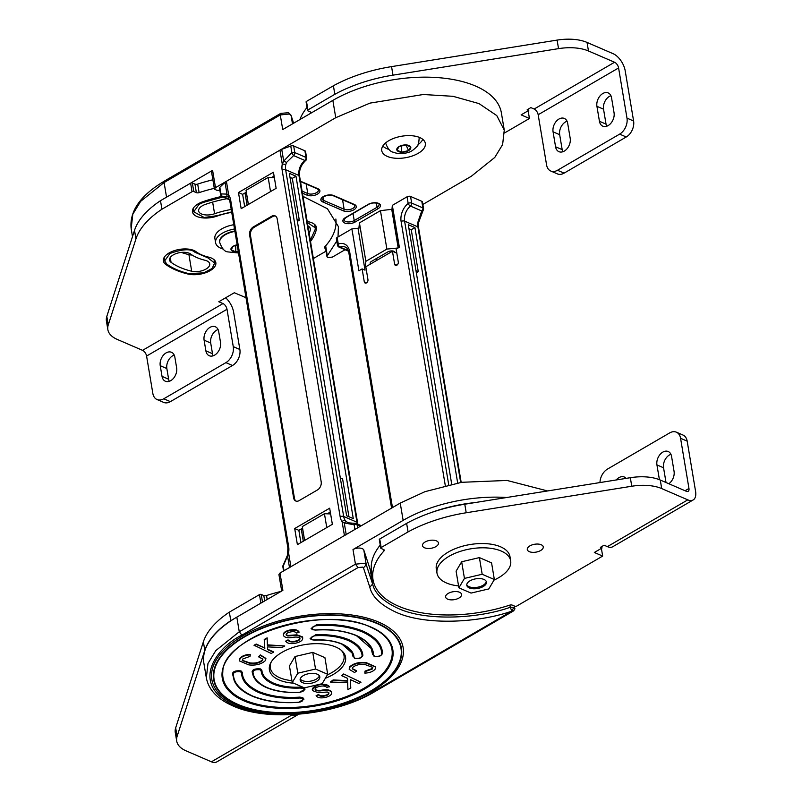<?xml version="1.0" encoding="UTF-8"?>
<svg xmlns="http://www.w3.org/2000/svg" width="802" height="802" viewBox="0 0 802 802"><rect width="100%" height="100%" fill="white"/><g stroke="black" fill="none" stroke-linecap="round" stroke-linejoin="round"><path stroke-width="1.2" d="M422.844 204.47L471.325 176.26L494.794 157.423L502.623 144.56L504.257 130.125L496.779 115.588L479.025 103.598L453.01 96.31L423.296 94.506L369.963 103.117L335.747 117.694L215.497 187.648L214.435 189.132L211.538 171.839A3.298 1.624 -9.5 0 1 212.6 170.355L166.545 197.152A102.125 50.446 170.5 0 0 164.671 198.254M504.257 130.125L501.37 112.821A102.125 50.446 170.5 0 0 437.812 77.614A102.125 50.446 170.5 0 0 332.85 100.39L282.725 129.563L280.269 114.937L289.482 114.014L291.086 115.498L292.489 123.879M214.435 189.132L216.811 190.285L219.868 190.335M325.662 245.833L327.326 255.748L336.79 241.011M338.023 236.961L338.404 226.605L327.437 208.761L302.966 196.35M327.326 255.748L326.965 256.69L327.797 257.552L332.399 257.091L345.06 249.723M387.316 156.41A22.095 10.917 -9.5 0 1 381.742 150.626A22.095 10.917 -9.5 0 1 394.845 137.954A22.095 10.917 -9.5 0 1 419.757 137.543A22.095 10.917 -9.5 0 1 425.331 143.327A22.095 10.917 -9.5 0 1 412.238 156.009A22.095 10.917 -9.5 0 1 387.316 156.41M392.168 209.282L380.449 210.655L359.436 222.886L358.865 228.64L358.023 228.269L365.03 270.164L362.123 268.901L364.278 281.793A2.506 1.734 113.4 0 0 365.131 283.026A2.506 1.734 113.4 0 0 367.186 282.274A2.506 1.734 113.4 0 0 367.958 279.657L365.802 266.765L392.459 251.257L394.614 264.149A2.506 1.734 113.4 0 0 395.466 265.372A2.506 1.734 113.4 0 0 397.521 264.62A2.506 1.734 113.4 0 0 398.293 262.003L396.138 249.121L399.356 247.247L392.348 205.352L407.055 196.801L408.168 203.427A15.027 10.386 -66.6 0 0 401.1 221.482L445.29 485.561M248.339 204.49L246.284 192.219M248.399 204.46L246.034 190.305L268.169 177.432L274.344 177.653M270.535 191.578L268.169 177.432M365.301 267.096L365.862 261.322L359.436 222.886M365.862 261.322L386.885 249.091L380.449 210.655M386.885 249.091L398.123 247.968M398.193 247.918L391.767 209.522M370.534 264.018A4.361 2.155 -9.5 0 1 370.153 263.327A4.361 2.155 -9.5 0 1 371.557 261.362L387.807 251.908A4.361 2.155 -9.5 0 1 392.198 250.926A4.361 2.155 -9.5 0 1 394.985 252.339M310.314 240.269L315.216 229.392L315.256 227.848L307.326 222.445M222.986 196.981L203.347 202.405L199.036 204.36L193.723 211.798L204.139 217.492L216.59 215.758L231.648 211.908M194.966 252.289C190.966 248.58 182.625 248.971 169.954 253.482L164.651 260.921L166.816 264.119C172.47 268.259 179.788 271.427 188.801 273.612L203.708 272.86L212.099 268.49L214.635 263.046L207.979 257.913L194.966 252.289L194.736 250.896M191.698 271.236A75.729 37.403 -9.5 0 1 180.199 267.477A75.729 37.403 -9.5 0 1 171.067 262.334A11.489 5.674 -9.5 0 1 169.553 260.099A11.489 5.674 -9.5 0 1 177.473 253.161A11.489 5.674 -9.5 0 1 190.716 254.074A52.752 26.055 170.5 0 0 197.071 257.663A52.752 26.055 170.5 0 0 205.081 260.279A11.489 5.674 -9.5 0 1 209.723 263.868A11.489 5.674 -9.5 0 1 203.959 270.063A11.489 5.674 -9.5 0 1 191.698 271.236L188.921 254.635A11.489 5.674 170.5 0 0 192.139 255.056M181.362 252.419A75.729 37.403 170.5 0 0 188.921 254.635M231.247 209.482A52.752 26.055 170.5 0 0 214.585 213.743A11.489 5.674 -9.5 0 1 201.533 213.984A11.489 5.674 -9.5 0 1 198.635 210.976A11.489 5.674 -9.5 0 1 205.352 204.42A75.729 37.403 -9.5 0 1 226.976 198.706M307.898 225.873A11.489 5.674 -9.5 0 1 310.344 228.67A11.489 5.674 -9.5 0 1 310.324 229.743A75.729 37.403 -9.5 0 1 309.191 233.552M204.099 340.168A9.965 6.877 113.4 0 1 209.984 327.376A9.965 6.877 113.4 0 1 215.357 326.775A9.965 6.877 113.4 0 1 218.715 331.667L220.51 342.344A9.965 6.877 113.4 0 1 217.412 352.74A9.965 6.877 113.4 0 1 209.242 355.737A9.965 6.877 113.4 0 1 205.883 350.845L204.099 340.168L210.705 343.025L212.5 353.702A9.965 6.877 -66.6 0 0 213.131 355.817M218.084 329.552A9.965 6.877 -66.6 0 0 216.59 330.234A9.965 6.877 -66.6 0 0 210.705 343.025M160.23 365.692A9.965 6.877 113.4 0 1 166.114 352.89A9.965 6.877 113.4 0 1 171.498 352.289A9.965 6.877 113.4 0 1 174.856 357.181L176.64 367.857A9.965 6.877 113.4 0 1 173.553 378.253A9.965 6.877 113.4 0 1 165.382 381.251A9.965 6.877 113.4 0 1 162.024 376.369L160.23 365.692L166.846 368.549L168.631 379.226A9.965 6.877 -66.6 0 0 169.272 381.331M174.214 355.075A9.965 6.877 -66.6 0 0 172.731 355.747A9.965 6.877 -66.6 0 0 166.846 368.549M231.728 212.35A46.526 22.977 170.5 0 0 217.061 216.109A17.714 8.752 -9.5 0 1 196.941 216.49A17.714 8.752 -9.5 0 1 192.47 211.848A17.714 8.752 -9.5 0 1 202.816 201.733A81.954 40.481 -9.5 0 1 221.783 196.44M196.009 251.678A46.526 22.977 170.5 0 0 201.613 254.846A46.526 22.977 170.5 0 0 208.67 257.151A17.714 8.752 -9.5 0 1 215.828 262.675A17.714 8.752 -9.5 0 1 206.956 272.229A17.714 8.752 -9.5 0 1 188.049 274.053A81.954 40.481 -9.5 0 1 175.608 269.973A81.954 40.481 -9.5 0 1 165.723 264.409A17.714 8.752 -9.5 0 1 163.387 260.971A17.714 8.752 -9.5 0 1 175.588 250.274A17.714 8.752 -9.5 0 1 196.009 251.678M246.013 297.712L234.314 292.74L218.796 301.763L222.986 303.567A4.982 2.627 -120.2 0 1 227.006 309.271L233.262 346.634A12.451 8.601 113.4 0 1 225.903 362.634L163.768 398.784A12.451 8.601 113.4 0 1 157.042 399.536A12.451 8.601 113.4 0 1 152.841 393.421L146.586 356.048A4.982 2.627 59.8 0 0 142.566 350.354L117.282 339.426A37.353 18.446 -9.5 0 1 107.859 329.642A37.353 18.446 -9.5 0 1 108.25 324.95L135.949 238.906A102.315 50.536 -9.5 0 1 161.924 209.232L192.039 191.708A1.243 0.612 -9.5 0 1 193.783 191.538L196.38 192.65A2.486 1.233 170.5 0 0 199.117 192.63A100.882 49.824 -9.5 0 1 214.304 188.34M107.859 329.642L106.425 321.101A37.353 18.446 -9.5 0 1 106.816 316.409L134.515 230.364A102.315 50.536 -9.5 0 1 160.49 200.69L190.615 183.167A1.243 0.612 -9.5 0 1 192.35 182.996L194.946 184.109A2.486 1.233 170.5 0 0 197.693 184.089A100.882 49.824 -9.5 0 1 212.871 179.798M307.176 221.563A17.714 8.752 -9.5 0 1 316.459 227.477A17.714 8.752 -9.5 0 1 316.419 229.141A81.954 40.481 -9.5 0 1 310.514 241.462M326.043 251.156L313.371 258.525M335.858 219.016A100.882 49.824 -9.5 0 1 324.72 246.886A2.486 1.233 170.5 0 0 324.449 247.597A2.486 1.233 170.5 0 0 325.081 248.249L325.592 248.47M160.49 200.69L161.924 209.232M225.663 297.773A14.937 7.89 -120.2 0 1 233.613 312.128L239.868 349.492L233.262 346.634M225.903 362.634L232.52 365.491L170.375 401.642L163.768 398.784M157.042 399.536L163.648 402.393A12.451 8.601 -66.6 0 0 170.375 401.642M232.52 365.491A12.451 8.601 -66.6 0 0 239.868 349.492M596.929 106.325A9.965 6.877 113.4 0 1 602.813 93.523A9.965 6.877 113.4 0 1 608.197 92.922A9.965 6.877 113.4 0 1 611.555 97.814L614.051 112.761A9.965 6.877 113.4 0 1 610.964 123.157A9.965 6.877 113.4 0 1 602.793 126.165A9.965 6.877 113.4 0 1 599.435 121.272L596.929 106.325L603.545 109.182L606.041 124.13A9.965 6.877 -66.6 0 0 606.683 126.235M610.913 95.709A9.965 6.877 -66.6 0 0 609.43 96.38A9.965 6.877 -66.6 0 0 603.545 109.182M553.069 131.839A9.965 6.877 113.4 0 1 558.954 119.047A9.965 6.877 113.4 0 1 564.327 118.445A9.965 6.877 113.4 0 1 567.686 123.338L570.192 138.285A9.965 6.877 113.4 0 1 567.104 148.681A9.965 6.877 113.4 0 1 558.934 151.678A9.965 6.877 113.4 0 1 555.565 146.786L553.069 131.839L559.676 134.696L562.182 149.643A9.965 6.877 -66.6 0 0 562.824 151.758M567.054 121.222A9.965 6.877 -66.6 0 0 565.56 121.904A9.965 6.877 -66.6 0 0 559.676 134.696M528.528 108.952L528.779 110.415L527.185 109.734L530.844 107.608L534.152 109.032L614.573 62.245A4.982 2.627 -120.2 0 1 618.593 67.949L626.984 118.125A12.451 8.601 113.4 0 1 619.635 134.124L557.49 170.275A12.451 8.601 113.4 0 1 550.773 171.026A12.451 8.601 113.4 0 1 546.573 164.911L538.172 114.736A4.982 2.627 59.8 0 0 534.152 109.032M310.895 113.172A2.486 1.233 170.5 0 0 311.046 112.601A2.486 1.233 170.5 0 0 310.424 111.949L307.828 110.836A1.243 0.612 -9.5 0 1 307.517 110.506A1.243 0.612 -9.5 0 1 307.918 109.944L334.835 94.305A102.125 50.446 -9.5 0 1 392.98 75.157L558.533 48.641A37.353 18.446 -9.5 0 1 588.467 50.977L614.573 62.245M528.779 110.415L521.11 114.876L529.44 118.475L504.568 132.942M299.878 119.578A100.882 49.824 -9.5 0 1 307.006 107.488M306.404 102.295A1.243 0.612 -9.5 0 1 306.083 101.964A1.243 0.612 -9.5 0 1 306.484 101.403L333.411 85.764A102.125 50.446 -9.5 0 1 391.556 66.616L557.099 40.1A37.353 18.446 -9.5 0 1 587.044 42.436L613.139 53.704A14.937 7.89 -120.2 0 1 625.199 70.807L633.6 120.982L626.984 118.125M529.44 118.475L528.147 110.776M333.411 85.764L334.835 94.305L333.381 85.754M619.635 134.124L626.252 136.982L564.107 173.132L557.49 170.275M550.773 171.026L557.38 173.884A12.451 8.601 -66.6 0 0 564.107 173.132M626.252 136.982A12.451 8.601 -66.6 0 0 633.6 120.982M389.05 149.443A21.163 10.456 -9.5 0 1 386.764 148.641A21.163 10.456 -9.5 0 1 382.865 145.974M422.764 139.297A21.163 10.456 -9.5 0 1 418.042 144.591M396.94 150.174L399.095 146.535L405.962 144.931L410.674 146.966L408.519 150.606L401.652 152.21L396.94 150.174A7.098 3.509 -9.5 0 1 399.095 146.535A7.098 3.509 -9.5 0 1 405.962 144.931A7.098 3.509 -9.5 0 1 409.01 145.543A7.098 3.509 -9.5 0 1 410.674 146.966A7.098 3.509 -9.5 0 1 408.519 150.606A7.098 3.509 -9.5 0 1 401.652 152.21A7.098 3.509 -9.5 0 1 398.594 151.598A7.098 3.509 -9.5 0 1 396.94 150.174M401.561 145.954L401.652 152.21M406.083 144.982L408.519 150.606M223.217 249.091A21.163 10.456 -9.5 0 1 220.941 248.289A21.163 10.456 -9.5 0 1 215.598 242.735L214.886 238.465A21.163 10.456 -9.5 0 1 233.793 224.71M215.598 242.735A21.163 10.456 -9.5 0 1 234.505 228.981M238.244 251.287L235.818 251.858L231.106 249.823L233.262 246.184L237.232 245.252M234.846 230.976A17.053 8.421 170.5 0 0 219.658 242.064A17.053 8.421 170.5 0 0 219.698 242.274M235.728 245.602L235.818 251.858A7.098 3.509 -9.5 0 1 232.77 251.247A7.098 3.509 -9.5 0 1 231.106 249.823A7.098 3.509 -9.5 0 1 233.262 246.184A7.098 3.509 -9.5 0 1 237.151 244.8M373.922 656.116L374.123 656.317C378.133 657.269 380.9 656.327 382.434 653.52L382.444 653.339C382.273 644.527 375.827 637.129 363.085 631.154C349.401 625.72 333.853 623.615 316.449 624.828L311.086 628.477L312.439 629.67L315.387 630.081C331.507 629.139 345.06 630.973 356.028 635.575C363.677 638.933 368.709 643.224 371.156 648.447L356.339 635.585M312.239 629.46L311.086 628.477M354.324 658.081L354.524 658.292C358.534 659.234 361.301 658.292 362.835 655.485L362.835 655.244C362.364 649.018 357.612 643.795 348.579 639.585C338.945 635.735 327.948 634.151 315.597 634.833L310.103 638.492L311.447 639.685L314.274 640.106C325.091 639.615 334.173 640.918 341.522 644.016C346.855 646.362 350.364 649.339 352.048 652.958L341.822 644.026M311.256 639.475L310.103 638.492M304.329 687.825L305.051 689.149L299.467 692.387C286.494 692.978 275.537 691.394 266.565 687.625C259.968 684.758 255.567 680.988 253.342 676.307L252.109 671.765C252.55 669.429 255.387 668.487 260.62 668.928L261.883 670.312C262.264 675.434 266.184 679.735 273.622 683.194C281.552 686.372 290.605 687.675 300.77 687.113L300.138 688.046C290.003 688.537 281.001 687.204 273.111 684.036C265.542 680.517 261.562 676.146 261.161 670.923L260.109 669.76C255.738 669.389 253.362 670.181 252.991 672.136C253.452 678.271 258.134 683.414 267.036 687.565C276.54 691.364 287.377 692.928 299.547 692.256L300.048 692.216C304.118 691.264 305.191 689.981 303.276 688.367L300.128 688.046L300.77 687.113L303.788 687.535M241.562 672.938L242.284 672.337C242.425 680.006 248.039 686.432 259.116 691.635C271.016 696.357 284.53 698.191 299.667 697.128L302.705 697.539L303.968 699.164L298.675 702.251C302.414 701.76 303.587 700.467 302.194 698.382L299.657 698.031C284.329 699.103 270.645 697.259 258.605 692.477C247.387 687.204 241.713 680.697 241.562 672.938L240.51 671.725C236.179 671.354 233.803 672.126 233.382 674.051C233.552 682.763 239.928 690.081 252.53 696.006C266.074 701.379 281.452 703.464 298.675 702.251L298.494 702.181M242.284 672.337L241.021 670.893C235.848 670.442 233.001 671.364 232.5 673.67L234.234 680.818C237.212 687.113 243.156 692.186 252.059 696.066C264.71 701.369 280.229 703.474 298.605 702.382L303.968 699.164M390.263 643.926C387.065 637.099 380.489 631.495 370.544 627.134C324.85 604.317 222.355 635.816 222.816 671.946A85.654 42.306 170.5 0 0 244.6 700.076A85.654 42.306 170.5 0 0 346.294 696.627A85.654 42.306 170.5 0 0 390.263 643.926A85.654 42.306 170.5 0 0 370.845 627.154M506.724 497.501A102.125 50.446 170.5 0 0 403.135 520.378L353 549.55L355.446 564.177L364.659 563.255L366.263 564.738L372.619 584.077L369.802 587.174L363.456 567.856L362.654 567.114L358.043 567.575L241.873 635.164C218.014 646.372 187.367 684.156 234.936 705.7C284.479 726.111 354.494 705.329 373.08 691.845L511.856 611.104L513.861 607.244L514.694 608.106L514.343 606.021M344.549 654.221A38.596 19.068 -9.5 0 1 344.098 656.126M293.612 683.194A38.596 19.068 -9.5 0 1 279.146 679.986A38.596 19.068 -9.5 0 1 269.402 669.87A38.596 19.068 -9.5 0 1 292.289 647.735A38.596 19.068 -9.5 0 1 335.797 647.024A38.596 19.068 -9.5 0 1 345.542 657.129A38.596 19.068 -9.5 0 1 325.351 678.281M304.62 540.438L302.304 526.583L324.439 513.711L326.765 527.566M324.439 513.711L330.625 513.932M302.514 528.207L304.56 540.478M547.616 490.954L507.024 480.448L461.661 482.303L424.98 491.666L400.238 503.085L279.988 573.039L278.926 574.533L281.692 591.034M279.988 573.039L282.885 590.342L236.821 617.139A102.125 50.446 170.5 0 0 203.888 663.274L206.335 677.901L207.979 663.465L215.808 650.602L239.267 631.765L355.446 564.177L358.043 567.575M353 549.55A6.586 3.258 -9.5 0 1 359.547 548.067A6.586 3.258 -9.5 0 1 363.817 550.112L370.173 569.45L372.619 584.077C374.765 593.32 383.166 601.38 397.812 608.257C426.203 621.53 478.614 618.633 510.242 607.274L511.856 611.104C479.205 622.833 425.1 625.821 395.807 612.116C380.689 605.029 372.028 596.708 369.802 587.174M372.118 574.412A102.125 50.446 -9.5 0 1 370.173 569.45M270.444 668.447A38.596 19.068 -9.5 0 1 269.392 666.803M360.97 682.241L343.657 673.971L341.602 675.665L347.577 678.372L347.677 681.109L333.191 680.437L330.364 682.031L347.707 682.642L347.898 689.65L350.795 688.006L350.294 679.595L358.835 683.454L360.97 682.241L343.657 673.971M347.637 682.642L347.898 689.65M347.507 678.342L347.597 680.617L333.111 679.946L330.364 682.031M242.304 660.297L249.833 662.893C255.086 663.555 259.287 662.592 262.424 660.016L262.825 658.933M258.565 656.818L260.419 655.394L265.913 658.642L265.302 660.678C261.412 664.216 255.928 665.62 248.851 664.898L239.407 660.918L240.039 658.763C242.114 656.387 245.532 655.094 250.264 654.883L250.003 656.377L242.795 658.983L242.324 660.567L249.913 663.384C255.166 664.046 259.367 663.084 262.505 660.507L262.896 659.174L258.565 656.818L260.339 654.903L265.853 658.402M239.377 660.678L239.948 658.272C242.034 655.896 245.442 654.602 250.184 654.392L250.264 654.883M267.517 649.159L273.422 651.826L271.367 653.53L254.054 645.249L256.199 644.046L264.74 647.906L264.229 639.495L267.136 637.851L267.407 645.339L284.74 645.961L267.387 644.858M286.134 634.482L287.697 635.475L296.92 634.833L302.414 636.848L302.695 637.821M285.632 641.129L288.159 640.337C289.492 641.991 292.048 642.392 295.828 641.53C298.905 640.768 300.259 639.645 299.898 638.161C298.354 636.978 295.838 636.748 292.339 637.47C288.018 638.181 285.131 637.65 283.677 635.876C282.885 633.66 284.75 631.926 289.251 630.683C294.154 629.56 297.412 630.091 299.026 632.267L296.429 633.069C295.367 631.645 293.261 631.304 290.103 632.056C287.296 632.718 286.013 633.72 286.264 635.064L287.778 635.966L297.011 635.324L302.504 637.339C303.336 639.765 301.311 641.66 296.409 643.014C290.936 644.237 287.347 643.605 285.632 641.129L288.078 639.846C289.412 641.5 291.968 641.901 295.738 641.039C298.825 640.277 300.179 639.154 299.808 637.67M283.397 634.923L283.677 635.876M283.597 635.384C282.805 633.169 284.66 631.435 289.171 630.192C294.063 629.069 297.321 629.6 298.945 631.775L299.026 632.267M362.835 655.244L362.123 655.856C361.652 649.71 356.97 644.567 348.068 640.427C338.574 636.628 327.737 635.064 315.557 635.735C311.757 636.207 310.544 637.5 311.928 639.615L314.364 639.966C324.71 639.394 333.923 640.728 342.003 643.956C349.572 647.485 353.552 651.856 353.943 657.069L353.06 656.698L352.048 652.958M382.444 653.339L381.722 653.941C381.562 645.219 375.176 637.901 362.574 631.986C349.04 626.613 333.652 624.527 316.439 625.73C312.7 626.232 311.527 627.515 312.91 629.61L315.457 629.951C330.775 628.878 344.459 630.733 356.509 635.515C367.717 640.778 373.401 647.294 373.542 655.054L372.659 654.663L371.156 648.447M356.549 671.174L352.218 668.818L352.599 667.485C355.747 664.908 359.938 663.946 365.191 664.607L372.78 667.424L372.308 668.998L365.11 671.605L364.84 673.109C369.582 672.898 372.99 671.605 375.075 669.229L375.707 667.074L366.253 663.094C359.176 662.372 353.692 663.775 349.802 667.314L349.201 669.349L354.695 672.597L356.469 670.683L352.198 668.557M375.647 666.823L366.173 662.602C359.095 661.881 353.612 663.284 349.722 666.823L349.171 669.099M372.719 667.194L372.228 668.507L365.02 671.114L364.84 673.109M329.482 686.863C327.767 684.387 324.168 683.755 318.695 684.978C313.803 686.332 311.767 688.216 312.61 690.642L318.103 692.657L327.326 692.026L328.85 692.928C329.101 694.261 327.817 695.264 325.01 695.936C321.853 696.677 319.747 696.347 318.685 694.923L316.088 695.715C317.702 697.9 320.96 698.432 325.853 697.309C330.364 696.066 332.218 694.332 331.437 692.116C329.973 690.342 327.086 689.81 322.765 690.512C319.266 691.244 316.75 691.013 315.216 689.83C314.845 688.347 316.209 687.224 319.286 686.452C323.066 685.6 325.612 686.001 326.945 687.655L329.391 686.372L320.66 684.056M331.627 692.577L331.346 691.625C329.893 689.85 327.005 689.319 322.685 690.021C319.186 690.753 316.67 690.522 315.136 689.339L315.056 689.179M328.77 692.437C329.01 693.77 327.737 694.773 324.92 695.444C321.772 696.186 319.657 695.855 318.605 694.432L316.088 695.715M317.542 684.788L312.329 689.68M343.747 674.462L341.602 675.665M284.74 645.961L281.913 647.555L267.437 646.883L267.537 649.62L273.502 652.317M254.134 645.74L256.199 644.046M256.279 644.537L264.74 647.906M264.82 648.397L264.229 639.495M264.309 639.986L267.216 638.342M302.675 637.57L302.414 636.848M331.607 692.327L331.346 691.625M312.269 689.439L312.61 690.642M475.075 502.573A93.413 46.135 170.5 0 0 429.862 513.059M466.774 584.698A9.965 4.922 170.5 0 0 469.1 586.713A9.965 4.922 170.5 0 0 479.756 586.713A9.965 4.922 170.5 0 0 486.263 581.43M458.564 585.911A37.353 18.446 -9.5 0 1 446.423 582.964A37.353 18.446 -9.5 0 1 437 573.179A37.353 18.446 -9.5 0 1 459.145 551.756A37.353 18.446 -9.5 0 1 501.25 551.064A37.353 18.446 -9.5 0 1 510.673 560.849A37.353 18.446 -9.5 0 1 494.012 580.097M437 573.179L436.288 568.909A37.353 18.446 -9.5 0 1 458.423 547.485A37.353 18.446 -9.5 0 1 500.538 546.794A37.353 18.446 -9.5 0 1 509.962 556.578L510.673 560.849M300.209 678.983A9.965 4.922 170.5 0 0 302.304 680.567A9.965 4.922 170.5 0 0 312.509 680.708A9.965 4.922 170.5 0 0 319.376 675.775M483.927 579.425A9.965 4.922 170.5 0 0 472.699 579.605A9.965 4.922 170.5 0 0 466.794 585.32A9.965 4.922 170.5 0 0 469.31 587.926A9.965 4.922 170.5 0 0 480.538 587.746A9.965 4.922 170.5 0 0 486.443 582.031A9.965 4.922 170.5 0 0 483.927 579.425M494.353 579.525L491.566 562.864L479.395 557.611L461.661 561.761L456.097 571.164L458.884 587.826L471.045 593.079L488.789 588.929L494.353 579.525L482.182 574.262L464.448 578.412L458.884 587.826M479.395 557.611L482.182 574.262M461.661 561.761L464.448 578.412M291.106 714.702L291.838 715.013A14.937 7.89 59.8 0 0 297.201 715.113L216.791 761.9A14.937 7.89 -120.2 0 1 211.417 761.8L186.134 750.872A37.353 18.446 -9.5 0 1 176.711 741.088A37.353 18.446 -9.5 0 1 177.102 736.396L204.801 650.352A102.315 50.536 -9.5 0 1 230.775 620.678L234.956 618.242M176.711 741.088L175.277 732.547A37.353 18.446 -9.5 0 1 175.668 727.855L203.377 641.811A102.315 50.536 -9.5 0 1 229.352 612.137L259.467 594.613A1.243 0.612 -9.5 0 1 261.201 594.432L263.798 595.555A2.486 1.233 170.5 0 0 266.545 595.535A100.882 49.824 -9.5 0 1 281.041 591.415M230.775 620.678L229.352 612.137M297.201 715.113A14.937 7.89 59.8 0 0 298.244 714.271M317.281 674.201A9.965 4.922 170.5 0 0 306.053 674.382A9.965 4.922 170.5 0 0 300.148 680.096A9.965 4.922 170.5 0 0 302.665 682.702A9.965 4.922 170.5 0 0 313.893 682.522A9.965 4.922 170.5 0 0 319.797 676.808A9.965 4.922 170.5 0 0 317.281 674.201M327.707 674.302L324.92 657.65L312.75 652.387L295.016 656.537L289.452 665.941L292.239 682.602L304.409 687.855L322.143 683.705L327.707 674.302L315.537 669.048L297.803 673.199L292.239 682.602M312.75 652.387L315.537 669.048M295.016 656.537L297.803 673.199M668.838 483.736A9.965 6.877 -66.6 0 0 674.061 471.355L671.565 456.408A9.965 6.877 -66.6 0 0 668.206 451.516A9.965 6.877 -66.6 0 0 660.026 454.523A9.965 6.877 -66.6 0 0 656.938 464.919L659.414 479.676M541.21 544.748A8.09 4 -9.5 0 1 543.255 546.864A8.09 4 -9.5 0 1 538.453 551.505A8.09 4 -9.5 0 1 529.33 551.656A8.09 4 -9.5 0 1 527.285 549.54A8.09 4 -9.5 0 1 532.087 544.899A8.09 4 -9.5 0 1 541.21 544.748M459.546 592.257A8.09 4 -9.5 0 1 461.581 594.382A8.09 4 -9.5 0 1 456.789 599.024A8.09 4 -9.5 0 1 447.666 599.164A8.09 4 -9.5 0 1 445.621 597.049A8.09 4 -9.5 0 1 450.413 592.407A8.09 4 -9.5 0 1 459.546 592.257M436.408 540.869A8.09 4 -9.5 0 1 438.453 542.994A8.09 4 -9.5 0 1 433.651 547.636A8.09 4 -9.5 0 1 424.529 547.776A8.09 4 -9.5 0 1 422.494 545.661A8.09 4 -9.5 0 1 427.286 541.019A8.09 4 -9.5 0 1 436.408 540.869M373.02 579.746A100.882 49.824 -9.5 0 1 384.008 550.924A2.486 1.233 170.5 0 0 384.278 550.212A2.486 1.233 170.5 0 0 383.647 549.56L381.06 548.438A1.243 0.612 -9.5 0 1 380.75 548.107A1.243 0.612 -9.5 0 1 381.15 547.545L408.068 531.906A102.125 50.446 -9.5 0 1 466.213 512.759L631.755 486.243A37.353 18.446 -9.5 0 1 661.7 488.578L687.795 499.857A14.937 7.89 59.8 0 0 693.169 499.957L612.748 546.733A14.937 7.89 -120.2 0 1 607.385 546.633L604.076 545.21L600.417 547.335L602.001 548.017L594.332 552.478L602.663 556.077L516.688 606.101A1.243 0.612 -9.5 0 1 514.944 606.272L512.358 605.159A2.486 1.233 170.5 0 0 509.611 605.179A100.882 49.824 -9.5 0 1 373.02 579.746L371.587 571.204A100.882 49.824 -9.5 0 1 380.238 545.089M379.627 539.896A1.243 0.612 -9.5 0 1 379.316 539.566A1.243 0.612 -9.5 0 1 379.717 539.004L406.634 523.365A102.125 50.446 -9.5 0 1 464.779 504.217L630.332 477.701A37.353 18.446 -9.5 0 1 660.267 480.037L686.372 491.315A4.982 2.627 59.8 0 0 688.156 491.345A4.982 2.627 59.8 0 0 688.958 488.468L680.567 438.283A12.451 8.601 -66.6 0 0 676.367 432.178A12.451 8.601 -66.6 0 0 669.64 432.93L607.495 469.08A12.451 8.601 -66.6 0 0 599.976 482.563M602.001 548.017L601.761 546.553M601.38 548.378L602.663 556.077M408.068 531.906L406.634 523.365L408.048 531.896M693.169 499.957A14.937 7.89 59.8 0 0 695.575 491.325L687.174 441.14L680.567 438.283M666.021 482.523L663.555 467.777A9.965 6.877 113.4 0 1 670.923 454.303M676.367 432.178L682.973 435.035A12.451 8.601 113.4 0 1 687.174 441.14M626.131 478.373A9.965 6.877 -66.6 0 0 624.337 477.04A9.965 6.877 -66.6 0 0 616.237 479.957M341.201 650.232A37.353 18.446 -9.5 0 1 344.028 655.635A37.353 18.446 -9.5 0 1 327.366 674.873M291.918 680.687A37.353 18.446 -9.5 0 1 279.768 677.74A37.353 18.446 -9.5 0 1 270.344 667.956A37.353 18.446 -9.5 0 1 271.256 661.931M284.008 570.703L283.226 566.052A2.506 1.544 -142.2 0 1 283.367 564.899L283.367 564.899A2.506 2.506 0 0 0 282.875 566.854L283.567 570.964M355.166 523.495A2.506 0.962 78.4 0 0 354.715 523.335L354.715 523.335A2.506 0.962 78.4 0 0 354.153 524.799L354.935 529.44M361.351 525.711L356.208 523.495A2.506 2.506 0 0 0 354.715 523.335L348.419 522.844L346.594 521.801A2.506 1.454 126.8 0 0 344.248 522.934L354.153 524.799A2.506 1.233 170.5 0 1 357.06 524.719L360.499 526.202M282.875 566.854A2.506 1.233 170.5 0 1 283.226 566.052L287.547 555.926L287.878 547.896A2.506 1.233 170.5 0 1 288.68 546.763L230.665 200.039A2.506 1.233 170.5 0 0 229.853 201.172L287.878 547.896M330.304 512.037L327.256 513.811M302.565 528.167L298.855 530.333L300.9 542.603M289.482 567.515L287.547 555.926L288.57 552.799A2.506 0.561 -169.4 0 0 287.768 553.059M346.594 521.801L345.281 520.498A2.506 1.684 143.7 0 0 342.103 521.651L344.248 522.934L346.193 534.523M348.94 516.749L342.594 478.874L340.299 477.882M346.634 515.756L353.281 518.623L295.978 176.199L289.332 173.322L346.634 515.756M332.359 524.308L297.392 544.648L294.695 528.538L329.662 508.197L332.359 524.308M298.855 530.333L294.695 528.538M345.281 520.498A12.521 8.652 113.4 0 1 343.667 516.468A2.506 1.233 170.5 0 0 340.168 516.819A15.027 10.386 -66.6 0 0 342.103 521.651L344.429 535.556A7.519 3.709 -9.5 0 1 346.223 534.723M289.512 567.716A7.519 3.709 -9.5 0 1 290.885 566.703L288.57 552.799A15.027 10.386 -66.6 0 0 288.68 546.763M317.512 489.922L299.116 500.618A6.266 4.321 113.4 0 1 295.738 500.999A6.266 4.321 113.4 0 1 293.622 497.922L249.622 234.976A6.266 4.321 113.4 0 1 253.322 226.936L271.708 216.239A6.266 4.321 113.4 0 1 275.086 215.858A6.266 4.321 113.4 0 1 277.201 218.936L321.201 481.882A6.266 4.321 113.4 0 1 317.512 489.922M344.429 535.556L290.885 566.703M296.169 501.15A6.266 4.321 113.4 0 1 294.454 498.283L250.455 235.337A6.266 4.321 113.4 0 1 254.154 227.297L272.54 216.6A6.266 4.321 113.4 0 1 275.497 216.069M290.765 146.024L291.878 152.651L283.707 161.122L282.264 164.059A2.506 0.561 10.6 0 1 285.743 164.711L286.474 162.505L293.602 155.588L304.84 160.44A2.506 1.734 -66.6 0 0 306.013 157.433L304.91 150.806L293.672 145.954A2.506 1.233 170.5 0 0 290.765 146.024L281.733 149.332A7.519 3.709 170.5 0 0 279.938 150.164L226.395 181.312A7.519 3.709 170.5 0 0 225.021 182.325L219.848 187.287A2.506 1.233 170.5 0 0 219.497 188.079L220.6 194.706A2.506 1.233 -9.5 0 1 220.951 193.914L219.848 187.287M238.475 192.55L241.171 208.66L276.139 188.32L273.442 172.209L238.475 192.55L242.625 194.345L246.344 192.189M297.372 221.362L299.316 220.229L292.309 178.335L295.978 176.199M292.309 178.335L290.003 177.342M297.011 219.237L299.316 220.229M230.665 200.039A15.027 10.386 -66.6 0 0 228.72 195.207L226.996 194.114L220.951 193.914A2.506 1.935 -123.4 0 0 223.126 196.59L227.417 196.34A2.506 2.045 -47.4 0 1 226.996 194.114L225.021 182.325M271.497 177.553L274.083 176.049M244.68 206.615L242.625 194.345M304.91 150.806A2.506 1.233 -9.5 0 1 305.542 151.458L306.645 158.084A2.506 1.233 -9.5 0 0 306.013 157.433L294.785 152.58L293.672 145.954M226.395 181.312L228.72 195.207A2.506 1.684 143.7 0 0 228.369 197.412L229.853 201.172M291.878 152.651A2.506 0.561 61.9 0 0 293.602 155.588A2.506 1.734 113.4 0 0 294.785 152.58A2.506 1.233 -9.5 0 0 291.878 152.651M281.733 149.332L283.707 161.122A2.506 0.521 25.6 0 1 286.474 162.505M392.479 507.596L349.612 251.427A15.027 10.386 -66.6 0 0 338.294 244.069L337.191 237.442L351.898 228.891L358.905 270.775L362.123 268.901M451.696 484.127L408.288 224.71L414.935 227.588L457.671 482.974M408.96 228.73L411.256 229.723L414.935 227.588M411.256 229.723L418.273 271.617L415.967 270.625M416.318 272.75L418.273 271.617M396.81 253.131L392.459 251.257M398.594 247.688L392.038 208.48L392.348 205.352M351.898 228.891L358.023 228.269M448.719 484.769L404.599 221.131A12.521 8.652 113.4 0 1 410.484 206.084A2.506 1.734 -66.6 0 0 411.667 203.076L410.554 196.45A2.506 1.233 170.5 0 0 407.055 196.801M410.554 196.45L421.792 201.302A2.506 1.233 -9.5 0 1 422.423 201.954L423.536 208.58A2.506 1.233 170.5 0 0 422.905 207.929L421.792 201.302M337.191 237.442A2.506 1.233 170.5 0 0 336.379 238.575L337.492 245.201A2.506 2.506 0 0 0 338.965 247.086A2.506 1.734 -66.6 0 0 340.008 247.086A12.521 8.652 113.4 0 1 345.211 247.066C346.524 247.146 347.727 248.981 348.81 252.56L391.577 508.127M423.185 209.372A2.506 1.544 -142.2 0 1 423.045 210.535L418.644 222.375A2.506 0.561 -169.4 0 0 418.002 221.843L421.722 210.936L410.484 206.084A2.506 1.103 -128.9 0 1 408.168 203.427A2.506 1.233 170.5 0 1 411.667 203.076L422.905 207.929A2.506 1.734 113.4 0 1 421.722 210.936A2.506 1.544 -142.2 0 0 423.045 210.535L423.045 210.535A2.506 2.506 0 0 0 423.536 208.58M419.205 219.618L418.443 219.517M280.75 113.383L280.269 114.937L164.089 182.525L164.57 180.971L280.75 113.383L288.56 112.711L291.016 115.217L293.622 123.217L291.016 115.217M166.545 197.152L164.089 182.525L140.631 201.362L132.801 214.224L131.157 228.66L132.5 236.65M212.6 170.355L215.497 187.648M335.747 117.694L332.85 100.39M302.424 193.162L307.046 195.157A7.469 3.689 170.5 0 0 317.482 194.104A7.469 3.689 170.5 0 0 318.013 188.771L300.419 181.182M354.374 204.48L333.712 195.558A7.469 3.689 170.5 0 0 323.266 196.61A7.469 3.689 170.5 0 0 322.745 201.934L343.406 210.866A7.469 3.689 170.5 0 0 353.852 209.813A7.469 3.689 170.5 0 0 354.374 204.48A1.243 0.862 113.4 0 1 353.702 204.56L354.855 205.583A6.226 3.078 -9.5 0 1 351.166 209.152A6.226 3.078 -9.5 0 1 344.138 209.262A1.243 0.862 113.4 0 1 343.406 210.866M368.148 204.41L345.301 217.703A7.469 3.689 170.5 0 0 344.77 223.036A7.469 3.689 170.5 0 0 355.216 221.984L378.063 208.7A7.469 3.689 170.5 0 0 378.584 203.367A7.469 3.689 170.5 0 0 368.148 204.41A1.243 0.662 59.8 0 0 368.589 204.42C373.622 201.282 380.81 204.119 379.065 204.46A6.226 3.078 -9.5 0 1 377.06 207.267L354.213 220.56A6.226 3.078 -9.5 0 1 345.512 221.432A6.226 3.078 -9.5 0 1 343.938 219.808L345.742 217.713A1.243 0.662 59.8 0 1 345.301 217.703M245.021 192.961L247.076 205.232L245.031 192.951M393.11 251.537L393.03 251.036M376.76 260.389L376.449 258.515M203.217 201.603L203.347 202.405M207.818 256.941L207.979 257.913M212.64 202.094L214.585 213.743M353.02 213.472L354.213 220.56A1.243 0.662 59.8 0 0 355.216 221.984M376.338 203.006L377.06 207.267A1.243 0.662 59.8 0 0 378.063 208.7M342.554 199.738L344.138 209.262L323.487 200.34A6.226 3.078 -9.5 0 1 321.913 198.706C319.577 199.457 326.224 193.372 333.041 195.638A1.243 0.862 113.4 0 0 333.712 195.558M322.945 197.132L323.487 200.34A1.243 0.862 113.4 0 1 322.745 201.934M318.013 188.771A1.243 0.862 113.4 0 1 317.341 188.851L318.484 189.874A6.226 3.078 -9.5 0 1 314.795 193.442A6.226 3.078 -9.5 0 1 307.778 193.553A1.243 0.862 113.4 0 1 307.046 195.157M306.184 184.029L307.778 193.553L302.083 191.097M309.973 227.658L310.324 229.743M170.265 257.502L171.067 262.334M187.939 273.402L188.049 274.053M142.566 350.354L222.986 303.567M324.83 246.765L325.081 248.249M197.693 184.089L199.117 192.63M194.946 184.109L196.38 192.65M192.35 182.996L193.783 191.538M190.615 183.167L192.039 191.708M134.515 230.364L135.949 238.906M106.816 316.409L108.25 324.95M315.878 225.923L316.419 229.141M165.453 262.785L165.723 264.409M227.006 309.271L146.586 356.048M168.631 379.226L162.024 376.369M212.5 353.702L205.883 350.845M588.467 50.977L587.044 42.436M310.765 113.242L310.564 112.019M307.918 109.944L306.484 101.403M392.98 75.157L391.556 66.616M558.533 48.641L557.099 40.1M618.593 67.949L538.172 114.736M562.182 149.643L555.565 146.786M606.041 124.13L599.435 121.272M238.314 251.708A7.098 3.509 -9.5 0 1 235.818 251.858M234.916 231.407A17.053 8.421 170.5 0 0 219.728 242.485L219.658 242.064M316.439 625.73L316.449 624.828M373.542 655.054L374.604 656.257C378.925 656.637 381.301 655.866 381.722 653.941M315.557 635.735L315.597 634.833M353.943 657.069L354.995 658.221C359.376 658.602 361.752 657.81 362.123 655.856M261.883 670.312L261.161 670.923M252.991 672.136L252.109 671.765M299.667 697.128L299.657 698.031M233.382 674.051L232.5 673.67M371.015 627.074A86.456 42.706 -9.5 0 1 364.95 688.788A86.456 42.706 -9.5 0 1 244.089 700.918A86.456 42.706 -9.5 0 1 250.164 639.204A86.456 42.706 -9.5 0 1 371.015 627.074M237.683 704.537A95.177 47.007 170.5 0 0 370.714 691.194A95.177 47.007 170.5 0 0 377.401 623.254A95.177 47.007 170.5 0 0 244.359 636.608A95.177 47.007 170.5 0 0 237.683 704.537M238.024 704.447A94.726 46.787 170.5 0 0 370.434 691.164A94.726 46.787 170.5 0 0 377.08 623.545A94.726 46.787 170.5 0 0 244.67 636.828A94.726 46.787 170.5 0 0 238.024 704.447M236.299 704.908A96.962 47.889 -9.5 0 1 243.106 635.695A96.962 47.889 -9.5 0 1 378.644 622.101A96.962 47.889 -9.5 0 1 371.837 691.314A96.962 47.889 -9.5 0 1 236.299 704.908M509.871 605.099L510.242 607.274L513.861 607.244M363.456 567.856L366.263 564.738L363.817 550.112M241.873 635.164L239.267 631.765L236.821 617.139M301.301 529.23L303.306 541.21L301.301 529.28M400.238 503.085L403.135 520.378M206.335 677.901C208.69 689.88 217.593 699.224 233.031 705.95C268.369 722.161 335.467 715.354 374.374 691.885L373.08 691.845M374.374 691.885L513.15 611.144L511.856 611.104M211.417 761.8L291.838 715.013M267.196 599.465L266.545 595.535M264.7 600.919L263.798 595.555M262.505 602.192L261.201 594.432M260.891 603.134L259.467 594.613M204.801 650.352L203.377 641.811M177.102 736.396L175.668 727.855M607.385 546.633L687.795 499.857M660.267 480.037L661.7 488.578M383.787 549.621L384.008 550.924M379.717 539.004L381.15 547.545M464.779 504.217L466.213 512.759M630.332 477.701L631.755 486.243M688.958 488.468L685.048 490.744M663.555 467.777L656.938 464.919M356.208 523.495A2.506 1.734 113.4 0 1 357.06 524.719L357.592 527.896M357.431 524.017A12.521 8.652 113.4 0 1 356.97 522.212L343.667 516.468L285.642 169.743A2.506 1.233 170.5 0 0 282.144 170.094L340.168 516.819M294.454 498.283L293.622 497.922M285.743 164.711A12.521 8.652 113.4 0 0 285.642 169.743L298.945 175.488A12.521 8.652 113.4 0 1 304.84 160.44A2.506 1.103 51.1 0 0 305.752 160.45C301.041 164.801 298.986 170.024 299.577 176.139A2.506 1.233 -9.5 0 0 298.945 175.488L356.97 522.212A2.506 1.233 -9.5 0 1 357.602 522.874L357.923 524.227M250.455 235.337L249.622 234.976M279.938 150.164L282.264 164.059A15.027 10.386 -66.6 0 0 282.144 170.094M229.362 199.287L223.126 196.59A2.506 1.734 113.4 0 1 222.084 196.59L229.542 199.818M254.154 227.297L253.322 226.936M272.54 216.6L271.708 216.239M460.669 482.463L417.902 226.876A2.506 1.233 -9.5 0 1 418.534 227.527L418.644 222.375M349.612 251.427A2.506 1.233 170.5 0 0 348.81 252.56M418.002 221.843A12.521 8.652 113.4 0 0 417.902 226.876L404.599 221.131A2.506 1.233 170.5 0 0 401.1 221.482M366.604 282.795L364.278 281.793M396.94 265.151L394.614 264.149M337.492 245.201A2.506 1.233 170.5 0 1 338.294 244.069A2.506 1.514 69.6 0 0 340.008 247.086L348.309 250.675M325.231 246.324L326.965 256.69M164.57 180.971C140.46 195.297 129.322 211.197 131.157 228.66M314.695 224.51L315.256 227.848M164.089 257.582L164.651 260.921M214.074 259.708L214.635 263.046M193.162 208.46L193.723 211.798M368.589 204.42L345.742 217.713M353.702 204.56L333.041 195.638M317.341 188.851L300.489 181.573M307.517 110.506L306.083 101.964M385.551 142.846C387.657 148.611 390.213 151.728 393.221 152.2C398.163 154.094 403.296 154.124 408.609 152.28C410.774 151.879 413.481 150.014 416.729 146.676C418.113 146.124 418.935 142.967 419.195 137.212M219.728 242.485C221.823 248.259 224.38 251.377 227.387 251.848L238.525 252.991M513.15 611.144C514.673 609.69 515.185 608.678 514.694 608.106M379.316 539.566L380.75 548.107M344.028 655.635L343.517 652.597M270.344 667.956L269.843 664.928M283.367 564.899L287.206 555.816M299.577 176.139L357.602 522.874M220.6 194.706A2.506 2.506 0 0 0 222.084 196.59M227.417 196.34L228.369 197.412M305.752 160.45A2.506 2.506 0 0 0 306.645 158.084M461.18 482.383L418.534 227.527M338.965 247.086L348.489 251.206"/></g></svg>
